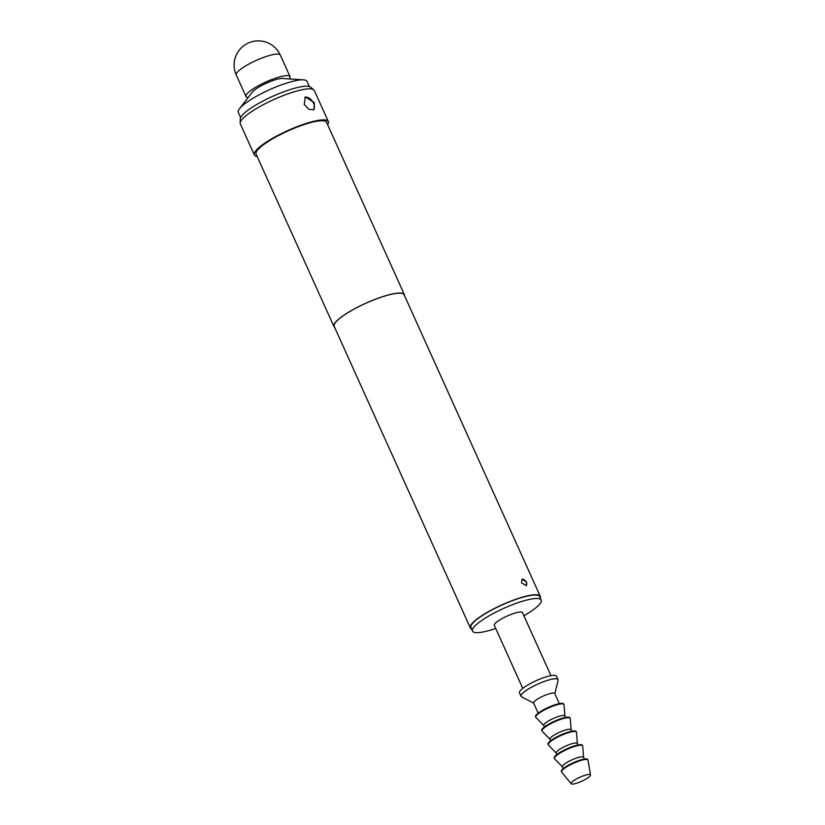 <?xml version="1.0" encoding="UTF-8"?>
<svg xmlns="http://www.w3.org/2000/svg" width="825" height="825" viewBox="0 0 825 825"><rect width="100%" height="100%" fill="white"/><g stroke="black" fill="none" stroke-linecap="round" stroke-linejoin="round"><path stroke-width="1.24" d="M314.294 102.682L314.047 109.684L309.014 109.416L304.25 104.497L305.374 96.896L314.294 102.682M313.418 110.003A7.734 4.847 55.8 0 0 313.521 103.197A7.734 4.847 55.8 0 0 304.807 97.381M526.608 582.038L526.381 585.606L521.586 582.945L522.039 579.212L526.608 582.038M526.164 585.729A3.867 2.423 55.8 0 0 526.298 582.244A3.867 2.423 55.8 0 0 521.843 579.377M309.354 86.543L307.024 81.397A37.692 7.848 155.7 0 0 303.497 79.85A37.692 7.848 155.7 0 0 248.191 101.341A37.692 7.848 155.7 0 0 239.487 108.745A37.692 7.848 155.7 0 0 238.312 112.417L240.642 117.573M303.497 79.85L282.624 78.478A17.882 3.723 155.7 0 0 256.389 88.667A17.882 3.723 155.7 0 0 252.264 92.183L239.487 108.745M289.307 78.922A24.162 5.032 155.7 0 0 290.018 76.622A24.162 5.032 155.7 0 0 283.594 75.993A24.162 5.032 155.7 0 0 258.555 85.635A24.162 5.032 155.7 0 0 245.974 96.504A24.162 5.032 155.7 0 0 248.17 97.494M523.896 615.739A37.692 7.848 155.7 0 0 531.331 611.139A37.692 7.848 155.7 0 0 541.21 600.064L539.653 596.609A37.692 7.848 155.7 0 0 516.945 599.063A37.692 7.848 155.7 0 0 480.82 616.564A37.692 7.848 155.7 0 0 470.941 627.639L472.498 631.084A37.692 7.848 155.7 0 0 495.712 628.464M541.21 600.064A37.692 7.848 155.7 0 0 518.502 602.508A37.692 7.848 155.7 0 0 482.377 620.008A37.692 7.848 155.7 0 0 472.498 631.084M550.945 675.634L522.503 612.655A15.469 3.218 155.7 0 0 513.191 613.656A15.469 3.218 155.7 0 0 498.372 620.833A15.469 3.218 155.7 0 0 494.319 625.381L522.751 688.37M554.854 693.691L558.071 680.316A20.295 4.228 155.7 0 0 558.03 679.594L556.473 676.149A20.295 4.228 155.7 0 0 544.242 677.469A20.295 4.228 155.7 0 0 524.793 686.885A20.295 4.228 155.7 0 0 519.482 692.845L521.029 696.3A20.295 4.228 155.7 0 0 521.544 696.805L533.713 703.23M558.03 679.594A20.295 4.228 155.7 0 0 545.799 680.914A20.295 4.228 155.7 0 0 526.35 690.329A20.295 4.228 155.7 0 0 521.029 696.3M559.34 703.632L554.771 693.505A11.602 2.413 155.7 0 0 547.779 694.268A11.602 2.413 155.7 0 0 536.673 699.652A11.602 2.413 155.7 0 0 533.631 703.055L538.199 713.171M564.919 715.997L564.032 704.736A15.469 3.218 155.7 0 0 563.97 704.498L563.743 703.983A15.469 3.218 155.7 0 0 554.421 704.983A15.469 3.218 155.7 0 0 539.602 712.161A15.469 3.218 155.7 0 0 535.549 716.708L535.786 717.224A15.469 3.218 155.7 0 0 535.92 717.43L543.778 725.536M563.97 704.498A15.469 3.218 155.7 0 0 554.658 705.499A15.469 3.218 155.7 0 0 539.839 712.676A15.469 3.218 155.7 0 0 535.786 717.224M564.929 716.09A11.602 2.413 155.7 0 0 564.888 715.914A11.602 2.413 155.7 0 0 557.896 716.667A11.602 2.413 155.7 0 0 546.779 722.05A11.602 2.413 155.7 0 0 543.747 725.453L544.428 726.959M571.148 729.774L570.261 718.523A15.469 3.218 155.7 0 0 570.199 718.286L569.962 717.76A15.469 3.218 155.7 0 0 560.649 718.771A15.469 3.218 155.7 0 0 545.83 725.948A15.469 3.218 155.7 0 0 541.778 730.496L542.015 731.012A15.469 3.218 155.7 0 0 542.149 731.208L550.007 739.324M570.199 718.286A15.469 3.218 155.7 0 0 560.876 719.287A15.469 3.218 155.7 0 0 546.057 726.464A15.469 3.218 155.7 0 0 542.015 731.012M571.158 729.877A11.602 2.413 155.7 0 0 571.106 729.692A11.602 2.413 155.7 0 0 564.125 730.445A11.602 2.413 155.7 0 0 553.008 735.828A11.602 2.413 155.7 0 0 549.966 739.241L550.646 740.747M577.376 743.562L576.479 732.301A15.469 3.218 155.7 0 0 576.428 732.064L576.19 731.548A15.469 3.218 155.7 0 0 566.868 732.559A15.469 3.218 155.7 0 0 552.049 739.736A15.469 3.218 155.7 0 0 547.996 744.274L548.233 744.8A15.469 3.218 155.7 0 0 548.377 744.996L556.225 753.112M576.428 732.064A15.469 3.218 155.7 0 0 567.105 733.074A15.469 3.218 155.7 0 0 552.286 740.252A15.469 3.218 155.7 0 0 548.233 744.8M577.376 743.655A11.602 2.413 155.7 0 0 577.335 743.48A11.602 2.413 155.7 0 0 570.343 744.232A11.602 2.413 155.7 0 0 559.226 749.616A11.602 2.413 155.7 0 0 556.194 753.029L556.875 754.535M583.595 757.35L582.708 746.089A15.469 3.218 155.7 0 0 582.646 745.852L582.409 745.336A15.469 3.218 155.7 0 0 573.097 746.347A15.469 3.218 155.7 0 0 558.278 753.524A15.469 3.218 155.7 0 0 554.225 758.062L554.462 758.577A15.469 3.218 155.7 0 0 554.596 758.783L562.454 766.889M582.646 745.852A15.469 3.218 155.7 0 0 573.334 746.862A15.469 3.218 155.7 0 0 558.515 754.04A15.469 3.218 155.7 0 0 554.462 758.577M583.605 757.443A11.602 2.413 155.7 0 0 583.553 757.268A11.602 2.413 155.7 0 0 576.572 758.02A11.602 2.413 155.7 0 0 565.455 763.403A11.602 2.413 155.7 0 0 562.413 766.807L563.227 768.601M590.494 775.015L588.039 760.196A14.499 3.022 155.7 0 0 587.988 760.031L587.761 759.516A14.499 3.022 155.7 0 0 579.026 760.464A14.499 3.022 155.7 0 0 565.125 767.188A14.499 3.022 155.7 0 0 561.33 771.447L561.567 771.963A14.499 3.022 155.7 0 0 561.65 772.107L571.148 783.75A10.632 2.217 155.7 0 0 577.737 782.863A10.632 2.217 155.7 0 0 587.668 778.016A10.632 2.217 155.7 0 0 590.494 775.015A10.632 2.217 155.7 0 0 584.306 775.5A10.632 2.217 155.7 0 0 573.86 780.522A10.632 2.217 155.7 0 0 571.148 783.75M587.988 760.031A14.499 3.022 155.7 0 0 579.253 760.98A14.499 3.022 155.7 0 0 565.362 767.704A14.499 3.022 155.7 0 0 561.567 771.963M240.178 123.1L240.271 118.955A38.796 8.085 -24.3 0 1 250.583 108.364A38.796 8.085 -24.3 0 1 286.089 90.936A38.796 8.085 -24.3 0 1 310.633 87.182L313.809 89.853A40.59 8.456 155.7 0 0 288.121 93.782A40.59 8.456 155.7 0 0 250.975 112.014A40.59 8.456 155.7 0 0 240.178 123.1A40.59 8.456 155.7 0 0 240.343 123.946L254.347 154.966A40.59 8.456 -24.3 0 1 264.98 143.034A40.59 8.456 -24.3 0 1 303.878 124.193A40.59 8.456 -24.3 0 1 328.34 121.553A40.59 8.456 -24.3 0 1 327.638 124.699M471.56 629.001A38.373 7.992 -24.3 0 1 470.322 627.918A38.373 7.992 -24.3 0 1 480.377 616.636A38.373 7.992 -24.3 0 1 517.151 598.826A38.373 7.992 -24.3 0 1 540.272 596.331A38.373 7.992 -24.3 0 1 540.272 597.97M470.322 627.918L334.177 326.36A38.373 7.992 -24.3 0 1 344.221 315.088A38.373 7.992 -24.3 0 1 380.995 297.278A38.373 7.992 -24.3 0 1 404.116 294.783L540.272 596.331M334.579 327.267A38.662 8.054 -24.3 0 1 333.908 326.483A38.662 8.054 -24.3 0 1 344.035 315.119A38.662 8.054 -24.3 0 1 381.088 297.175A38.662 8.054 -24.3 0 1 404.384 294.669A38.662 8.054 -24.3 0 1 404.518 295.68M333.908 326.483L256.101 154.172A38.662 8.054 -24.3 0 1 266.238 142.807A38.662 8.054 -24.3 0 1 303.28 124.864A38.662 8.054 -24.3 0 1 326.576 122.347L404.384 294.669M257.163 156.523A40.59 8.456 -24.3 0 1 254.347 154.966M328.34 121.553L314.335 90.533A40.59 8.456 155.7 0 0 313.809 89.853M290.018 76.622L280.294 55.079A24.162 5.032 155.7 0 0 273.869 54.45A24.162 5.032 155.7 0 0 242.581 67.867A24.162 5.032 155.7 0 0 236.249 74.972L245.974 96.504M280.294 55.079A24.162 24.162 0 0 0 253.966 41.25A24.162 24.162 0 0 0 236.249 74.972M583.553 757.268L584.368 759.062M577.335 743.48L578.016 744.985M571.106 729.692L571.787 731.197M564.888 715.914L565.568 717.41"/></g></svg>

